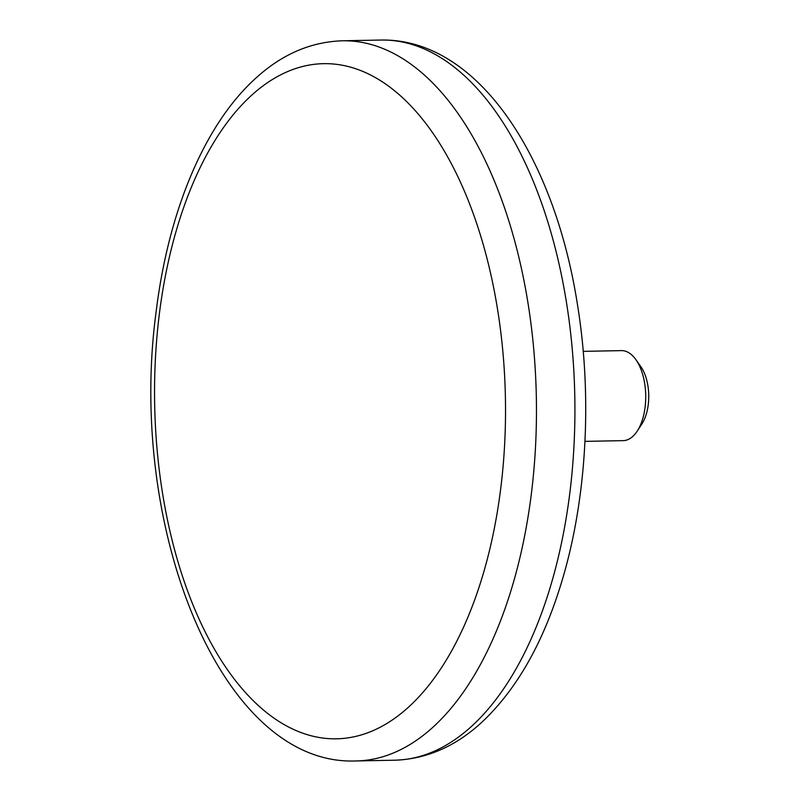 <?xml version="1.0" encoding="UTF-8"?>
<svg xmlns="http://www.w3.org/2000/svg" width="801" height="801" viewBox="0 0 801 801"><rect width="100%" height="100%" fill="white"/><g stroke="black" fill="none" stroke-linecap="round" stroke-linejoin="round"><path stroke-width="1.2" d="M584.96 441.371L623.198 440.64A45.016 23.389 -91.1 0 0 632.74 436.465A45.016 23.389 -91.1 0 0 637.236 431.098A45.016 23.389 -91.1 0 0 635.864 359.629A45.016 23.389 -91.1 0 0 621.466 350.618L583.238 351.359M637.236 431.098L641.941 423.859A36.015 18.713 -91.1 0 0 640.85 366.678L635.864 359.629M251.965 94.959A337.642 175.409 88.9 0 1 505.191 431.419A337.642 175.409 88.9 0 1 232.961 677.336A337.642 175.409 88.9 0 1 251.965 94.959M342.367 40.791A360.15 187.104 88.9 0 1 536.34 397.286A360.15 187.104 88.9 0 1 356.175 760.95L394.633 760.209A360.15 187.104 -91.1 0 0 471.008 726.837A360.15 187.104 -91.1 0 0 569.151 320.841A360.15 187.104 -91.1 0 0 380.825 40.05L342.367 40.791C310.898 41.862 282.142 54.228 256.11 77.877C204.365 124.355 168.38 211.574 156.115 311.829C127.139 526.067 220.265 766.597 356.175 760.95M380.825 40.05C476.685 38.007 554.352 155.254 577.581 305.351C592.6 398.027 586.652 500.745 561.251 583.268C542.728 643.994 515.934 690.602 480.89 723.123C454.848 746.772 426.102 759.138 394.633 760.209"/></g></svg>
